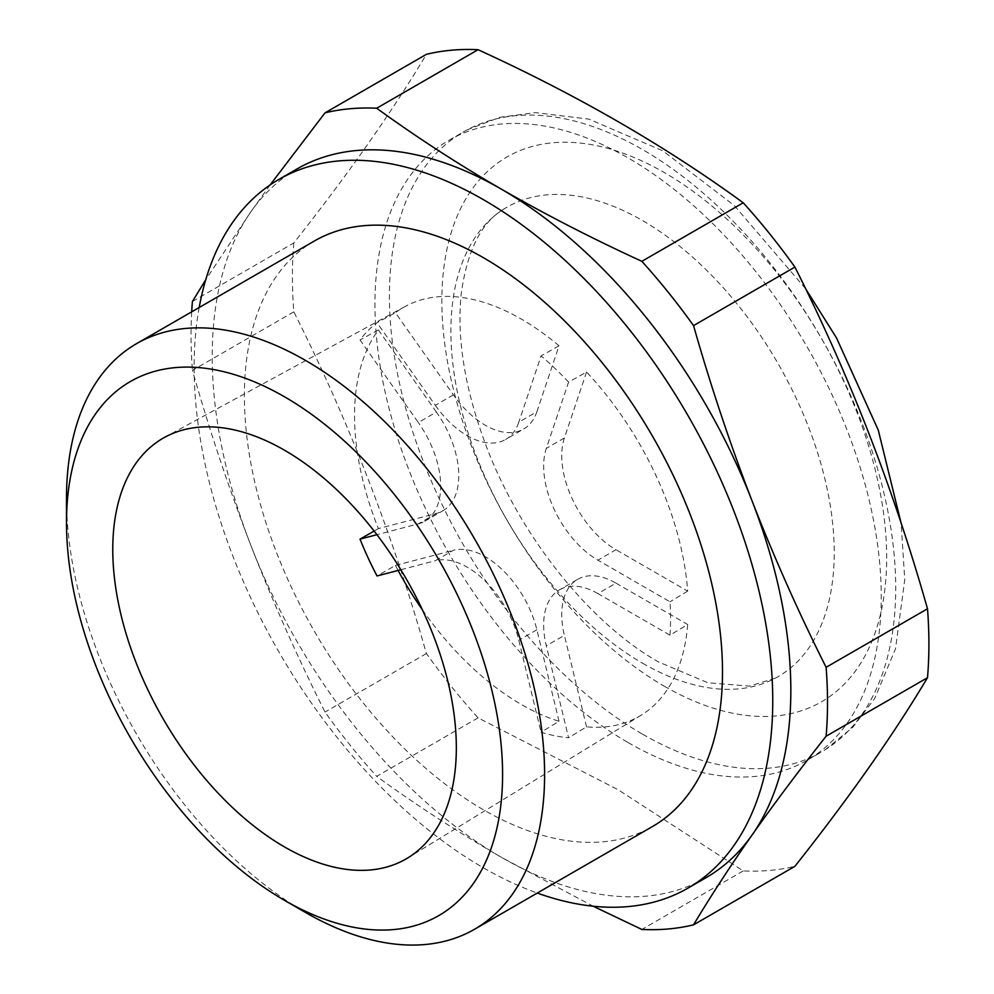 <?xml version="1.0" encoding="UTF-8"?>
<svg xmlns="http://www.w3.org/2000/svg" width="994" height="994" viewBox="0 0 994 994"><rect width="100%" height="100%" fill="white"/><g stroke="black" fill="none" stroke-linecap="round" stroke-linejoin="round"><path stroke-width="0.75" stroke-dasharray="4.97 3.73" d="M192.438 301.468L293.814 242.934C348.26 174.149 392.456 111.266 426.401 54.322M270.132 184.921L250.973 211.635L205.746 279.749M293.814 242.934A450.058 259.844 -120 0 0 293.814 311.843C348.26 419.828 392.456 533.728 426.401 653.543A450.058 259.844 -120 0 0 478.077 717.842L618.405 789.907L743.239 870.918A450.058 259.844 -120 0 0 794.914 866.308M628.096 742.555A358.002 206.69 -120 0 0 807.103 760.286A358.002 206.69 -120 0 0 807.103 346.894A358.002 206.69 -120 0 0 449.102 140.204A358.002 206.69 -120 0 0 394.22 427.072A358.002 206.69 -120 0 0 628.096 742.555M478.077 717.842L376.701 776.364C415.89 804.854 457.501 831.854 501.523 857.387L593.157 906.217M743.239 870.918L641.863 929.452M293.814 311.843L192.438 370.377C209.485 430.24 228.993 488.675 250.973 545.694C273.188 602.575 297.865 658.04 325.013 712.077A450.058 259.844 -120 0 0 376.701 776.364M426.401 653.543L325.013 712.077M536.884 411.74L559.038 345.813A236.013 136.265 -120 0 0 405.154 306.475A236.013 136.265 -120 0 0 395.413 312.737L453.413 394.866A76.712 44.295 -120 0 0 523.652 429.035A76.712 44.295 -120 0 0 536.884 411.74L518.806 422.189A76.712 44.295 -120 0 1 505.573 439.485L523.652 429.035M436.403 412.075L378.416 329.946A236.013 136.265 -120 0 0 378.416 528.597L436.403 513.426A76.712 44.295 -120 0 0 442.877 510.779A76.712 44.295 -120 0 0 436.403 412.075L418.325 422.512L360.027 339.948A236.535 136.563 -120 0 1 377.024 322.739L395.413 312.737M586.547 372.017L564.393 437.956A76.712 44.295 -120 0 0 615.994 549.732L597.903 560.169A76.712 44.295 -120 0 1 546.315 448.393L568.58 382.118L586.547 372.017A236.013 136.265 -120 0 1 687.674 591.119L615.994 549.732M568.58 382.118A236.535 136.563 -120 0 0 541.071 355.902L518.806 422.189M559.038 345.813L541.071 355.902M378.416 329.946L360.027 339.948M374.117 531.057L378.416 528.597M398.085 570.457A236.013 136.265 -120 0 1 395.413 565.437L377.024 575.961M422.326 609.67A236.013 136.265 -120 0 0 521.415 704.535A236.013 136.265 -120 0 0 559.038 721.296L541.071 732.218A236.535 136.563 -120 0 0 568.58 737.772L546.315 645.789A76.712 44.295 -120 0 1 559.547 589.777L577.638 579.34A76.712 44.295 -120 0 0 564.393 635.352L546.315 645.789M577.638 579.34A76.712 44.295 -120 0 1 615.994 583.143L597.903 593.58L669.968 635.178L687.674 624.53A236.013 136.265 -120 0 1 641.13 715.208A236.013 136.265 -120 0 1 586.547 726.862L568.58 737.772M669.968 635.178A236.535 136.563 -120 0 0 669.968 601.78L597.903 560.169M687.674 591.119L669.968 601.78M66.499 498.441A338.072 195.184 -120 0 0 305.556 912.492M586.547 726.862L564.393 635.352M615.994 583.143L687.674 624.53M559.038 721.296L536.884 629.786A76.712 44.295 -120 0 0 453.413 550.278L435.322 560.715A76.712 44.295 -120 0 1 518.806 640.223L541.071 732.218M395.413 565.437L453.413 550.278M400.831 569.736L435.322 560.715M453.413 394.866L435.322 405.303L377.024 322.739M435.322 405.303A76.712 44.295 -120 0 0 505.573 439.485M436.403 513.426L418.325 523.863L376.925 534.697M642.571 663.209A271.064 156.493 -120 0 0 775.357 678.156A271.064 156.493 -120 0 0 778.091 363.642A271.064 156.493 -120 0 0 504.356 208.752A271.064 156.493 -120 0 0 466.223 426.824A271.064 156.493 -120 0 0 642.571 663.209M664.265 686.183A314.526 181.591 -120 0 0 856.878 412.162A314.526 181.591 -120 0 0 471.653 189.755A314.526 181.591 -120 0 0 664.265 686.183M296.957 168.98A409.143 236.224 -120 0 0 250.973 211.635A409.143 236.224 -120 0 0 250.973 545.694A409.143 236.224 -120 0 0 501.523 857.387A409.143 236.224 -120 0 0 706.1 877.652M191.693 311.83A450.058 259.844 -120 0 0 192.438 370.377M199.185 307.506A409.143 236.224 -120 0 0 483.444 867.824A409.143 236.224 -120 0 0 537.245 893.059M314.415 240.983A338.072 195.184 -120 0 0 262.59 511.885A338.072 195.184 -120 0 0 483.444 809.787A338.072 195.184 -120 0 0 652.474 826.536M642.571 734.206A358.002 206.69 -120 0 0 821.566 751.936A358.002 206.69 -120 0 0 825.107 749.799A358.002 206.69 -120 0 0 821.566 338.544A358.002 206.69 -120 0 0 467.18 129.841A358.002 206.69 -120 0 0 463.564 131.854A358.002 206.69 -120 0 0 408.683 418.722A358.002 206.69 -120 0 0 642.571 734.206M597.903 593.58A76.712 44.295 -120 0 0 559.547 589.777M418.325 523.863A76.712 44.295 -120 0 0 424.798 521.216A76.712 44.295 -120 0 0 418.325 422.512M536.884 629.786L518.806 640.223M564.393 437.956L546.315 448.393M405.154 306.475L164.867 437.211M641.13 715.208L407.764 857.934M775.357 678.156L749.377 686.133L707.827 682.729L658.525 661.942C590.237 623.561 519.613 535.828 485.581 444.368C464.857 388.617 456.718 338.594 461.166 294.274C467.105 250.413 481.494 221.91 504.356 208.752M807.103 760.286L821.566 751.936M449.102 140.204L463.564 131.854M825.107 749.799L852.703 727.372L874.708 698.447L895.507 648.784L904.764 579.601L901.123 523.204M805.538 288.633L734.367 205.621L662.899 150.877L588.87 119.131L535.406 112.595L499.907 117.292L467.18 129.841M424.798 521.216L442.877 510.779"/><path stroke-width="1.49" d="M593.157 906.217L641.863 929.452A450.058 259.844 -120 0 0 693.539 924.842L794.914 866.308C849.361 797.523 893.556 734.653 927.501 677.697A450.058 259.844 -120 0 0 927.501 608.788C893.556 488.961 849.361 375.061 794.914 267.075A450.058 259.844 -120 0 0 743.239 202.788C665.408 146.006 577.017 94.977 478.077 49.7A450.058 259.844 -120 0 0 426.401 54.322L325.013 112.844L270.132 184.921M205.746 279.749L192.438 301.468A450.058 259.844 -120 0 0 191.693 311.83M927.501 608.788L826.113 667.309C798.965 613.273 774.289 557.82 752.073 500.939C730.093 443.92 710.586 385.473 693.539 325.61A450.058 259.844 -120 0 0 641.863 261.323C592.685 238.759 545.917 214.741 501.523 189.245C457.501 163.724 415.89 136.712 376.701 108.234A450.058 259.844 -120 0 0 325.013 112.844M794.914 267.075L693.539 325.61M927.501 677.697L826.113 736.219A450.058 259.844 -120 0 0 826.113 667.309M693.539 924.842C710.586 896.315 730.093 866.37 752.073 835.01C774.289 803.5 798.965 770.574 826.113 736.219M376.925 534.697L360.027 539.121L374.117 531.057M360.027 539.121A236.535 136.563 -120 0 0 377.024 575.961L400.831 569.736M398.085 570.457A236.013 136.265 -120 0 0 422.326 609.67M284.545 846.95A242.934 140.253 -120 0 0 407.764 857.934A242.934 140.253 -120 0 0 406.012 578.458A242.934 140.253 -120 0 0 164.867 437.211A242.934 140.253 -120 0 0 125.368 631.252A242.934 140.253 -120 0 0 284.545 846.95M305.556 912.492A338.072 195.184 -120 0 0 474.585 929.241A338.072 195.184 -120 0 0 474.585 538.872A338.072 195.184 -120 0 0 136.526 343.688A338.072 195.184 -120 0 0 66.499 498.441L66.499 522.707A308.351 178.025 -120 0 0 284.545 900.365L305.556 912.492L284.545 900.365A308.351 178.025 -120 0 0 502.579 774.475A308.351 178.025 -120 0 0 284.545 396.817A308.351 178.025 -120 0 0 66.499 522.707M743.239 202.788L641.863 261.323M478.077 49.7L376.701 108.234M537.245 893.059A409.143 236.224 -120 0 0 688.022 888.089L706.1 877.652A409.143 236.224 -120 0 0 752.073 835.01A409.143 236.224 -120 0 0 752.073 500.939A409.143 236.224 -120 0 0 501.523 189.245A409.143 236.224 -120 0 0 296.957 168.98L278.867 179.429A409.143 236.224 -120 0 0 199.185 307.506M688.022 888.089A409.143 236.224 -120 0 0 688.022 415.654A409.143 236.224 -120 0 0 278.867 179.429M474.585 929.241L652.474 826.536A338.072 195.184 -120 0 0 652.486 436.167A338.072 195.184 -120 0 0 314.415 240.983L136.526 343.688M901.123 523.204L878.274 430.129L836.501 337.91L805.538 288.633"/></g></svg>
